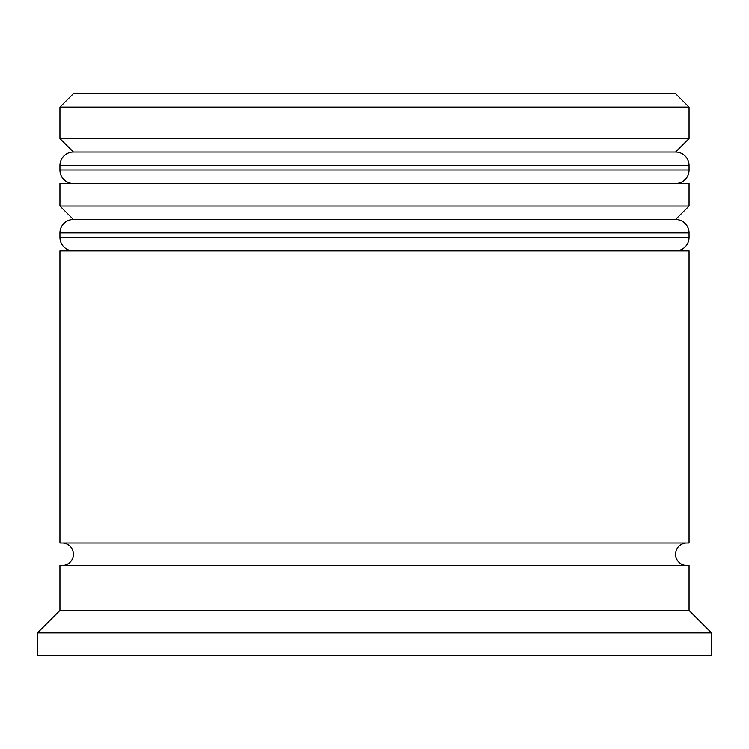 <?xml version="1.0" encoding="UTF-8"?>
<svg xmlns="http://www.w3.org/2000/svg" width="749" height="749" viewBox="0 0 749 749"><rect width="100%" height="100%" fill="white"/><g stroke="black" fill="none" stroke-linecap="round" stroke-linejoin="round"><path stroke-width="1.12" d="M689.08 165.529L59.92 165.529A13.482 13.482 0 0 1 73.402 152.047L59.92 138.565L689.08 138.565L675.598 152.047L73.402 152.047L675.598 152.047A13.482 13.482 0 0 1 689.08 165.529L689.08 170.023A13.482 13.482 0 0 1 675.598 183.505M73.402 183.505A13.482 13.482 0 0 1 59.92 170.023L689.08 170.023M59.92 165.529L59.92 170.023M689.08 232.939L59.92 232.939A13.482 13.482 0 0 1 73.402 219.457L59.92 205.975L689.08 205.975L675.598 219.457L73.402 219.457L675.598 219.457A13.482 13.482 0 0 1 689.08 232.939L689.08 237.433A13.482 13.482 0 0 1 675.598 250.915M73.402 250.915A13.482 13.482 0 0 1 59.92 237.433L689.08 237.433M59.92 232.939L59.92 237.433M62.167 565.495A11.235 11.235 0 0 0 73.402 554.26A11.235 11.235 0 0 0 62.167 543.025M686.833 565.495A11.235 11.235 0 0 1 675.598 554.26A11.235 11.235 0 0 1 686.833 543.025M59.92 107.107L73.402 93.625L675.598 93.625L689.08 107.107L59.92 107.107L59.92 138.565M59.92 610.435L59.92 565.495L689.08 565.495L689.08 610.435L59.92 610.435L37.45 632.905L37.45 655.375L711.55 655.375L711.55 632.905L37.45 632.905M689.08 610.435L711.55 632.905M689.08 107.107L689.08 138.565M689.08 205.975L689.08 183.505L59.92 183.505L59.92 205.975M689.08 250.915L59.92 250.915L59.92 543.025L689.08 543.025L689.08 250.915"/></g></svg>
